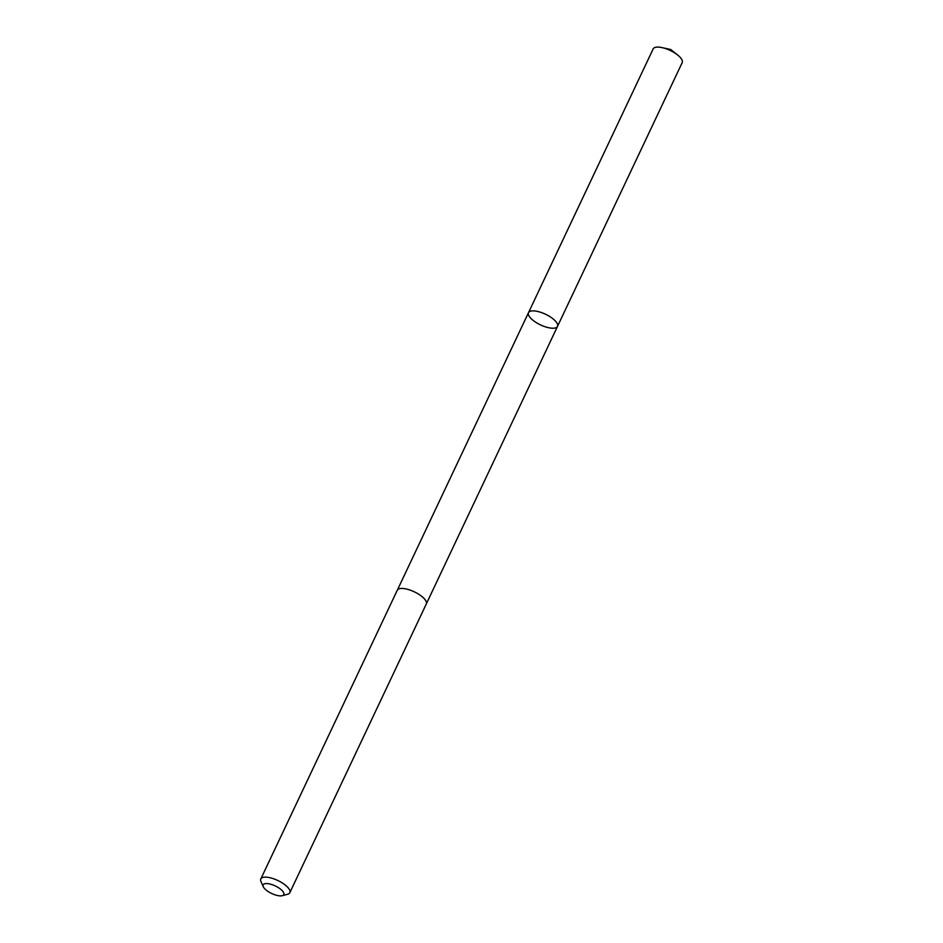 <?xml version="1.0" encoding="UTF-8"?>
<svg xmlns="http://www.w3.org/2000/svg" width="943" height="943" viewBox="0 0 943 943"><rect width="100%" height="100%" fill="white"/><g stroke="black" fill="none" stroke-linecap="round" stroke-linejoin="round"><path stroke-width="1.41" d="M534.398 310.931A16.055 5.882 25.3 0 1 550.806 317.225A16.055 5.882 25.3 0 1 557.502 326.408A16.055 5.882 25.3 0 1 540.48 324.875A16.055 5.882 25.3 0 1 528.481 312.699A16.055 5.882 25.3 0 1 534.398 310.931A16.055 5.882 25.3 0 1 550.806 317.225A16.055 5.882 25.3 0 1 557.502 326.408L682.19 62.639A16.055 5.882 -154.7 0 0 677.569 54.953A16.055 5.882 -154.7 0 0 662.033 47.61A16.055 5.882 -154.7 0 0 659.074 47.15A16.055 5.882 -154.7 0 0 653.169 48.906L528.481 312.699A16.055 5.882 25.3 0 1 534.398 310.931M282.263 895.697L287.674 894.223A16.055 5.882 -154.7 0 0 289.831 892.679L426.295 603.991A16.055 5.882 -154.7 0 0 414.295 591.815A16.055 5.882 -154.7 0 0 397.262 590.271L260.81 878.959A16.055 5.882 -154.7 0 0 260.987 881.611L263.286 886.726A11.422 4.185 -154.7 0 0 279.599 895.85A11.422 4.185 -154.7 0 0 282.263 895.697A11.422 4.185 -154.7 0 0 275.262 885.937A11.422 4.185 -154.7 0 0 263.286 886.726M289.831 892.679A16.055 5.882 -154.7 0 0 277.831 880.503A16.055 5.882 -154.7 0 0 260.81 878.959M662.033 47.61L670.662 49.472L670.921 50.804M670.662 49.472L677.569 54.953M426.366 603.815L557.502 326.408M397.357 590.094L528.481 312.699"/></g></svg>
